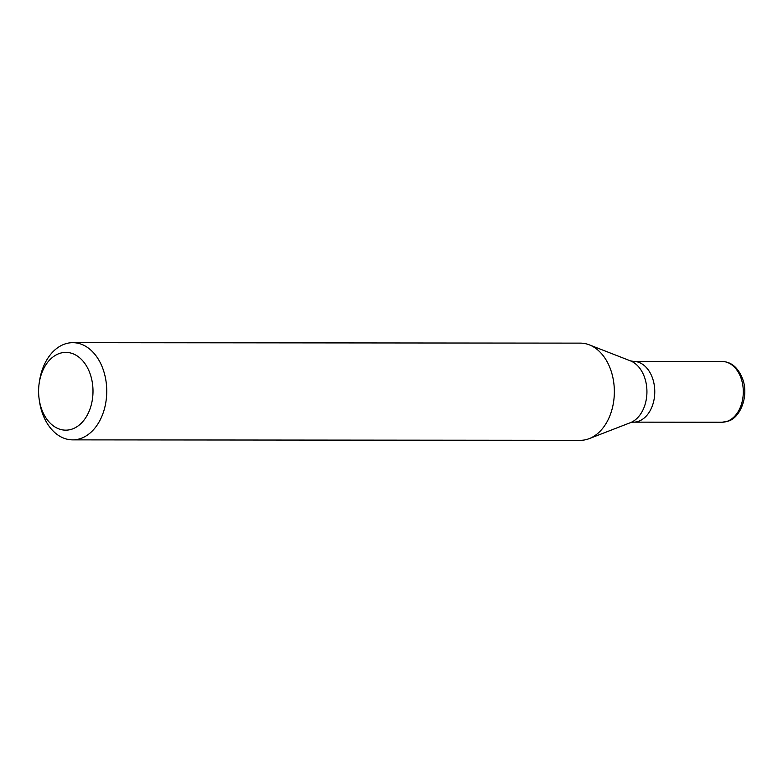 <?xml version="1.0" encoding="UTF-8"?>
<svg xmlns="http://www.w3.org/2000/svg" width="783" height="783" viewBox="0 0 783 783"><rect width="100%" height="100%" fill="white"/><g stroke="black" fill="none" stroke-linecap="round" stroke-linejoin="round"><path stroke-width="1.17" d="M39.15 399.115L39.434 401.082A48.595 34.002 -89.9 0 0 39.708 402.834A48.595 34.002 -89.9 0 0 72.692 439.87A48.595 34.002 -89.9 0 0 106.742 391.304A48.595 34.002 -89.9 0 0 72.78 342.67A48.595 34.002 -89.9 0 0 39.453 381.399L39.16 383.367A38.876 27.199 -89.9 0 0 39.15 399.115A38.876 27.199 -89.9 0 0 39.365 400.514A38.876 27.199 -89.9 0 0 81.491 423.006A38.876 27.199 -89.9 0 0 80.718 358.741A38.876 27.199 -89.9 0 0 39.16 383.367M72.78 342.67L580.389 343.13A48.595 34.002 90.1 0 1 589.305 344.843A48.595 34.002 90.1 0 1 614.352 391.754A48.595 34.002 90.1 0 1 589.227 438.627A48.595 34.002 90.1 0 1 588.415 438.93A48.595 34.002 90.1 0 1 580.301 440.33L72.692 439.87M722.024 422.233A30.371 21.249 -89.9 0 0 727.094 421.352A30.371 21.249 -89.9 0 0 743.155 388.221A30.371 21.249 -89.9 0 0 722.083 361.482C731.557 361.785 738.516 367.922 742.959 379.882C748.851 396.942 739.896 418.191 727.896 421.225L722.024 422.233L633.486 422.145A30.371 21.249 -89.9 0 0 638.556 421.274A30.371 21.249 -89.9 0 0 654.617 388.143A30.371 21.249 -89.9 0 0 633.535 361.403L630.432 360.865L589.305 344.843M630.432 360.865A32.034 22.413 -89.9 0 1 646.934 391.784A32.034 22.413 -89.9 0 1 630.374 422.683L633.486 422.145A30.371 21.249 -89.9 0 0 638.556 421.274A30.371 21.249 -89.9 0 0 654.617 388.143A30.371 21.249 -89.9 0 0 633.535 361.403L722.083 361.482M630.374 422.683L589.227 438.627"/></g></svg>

